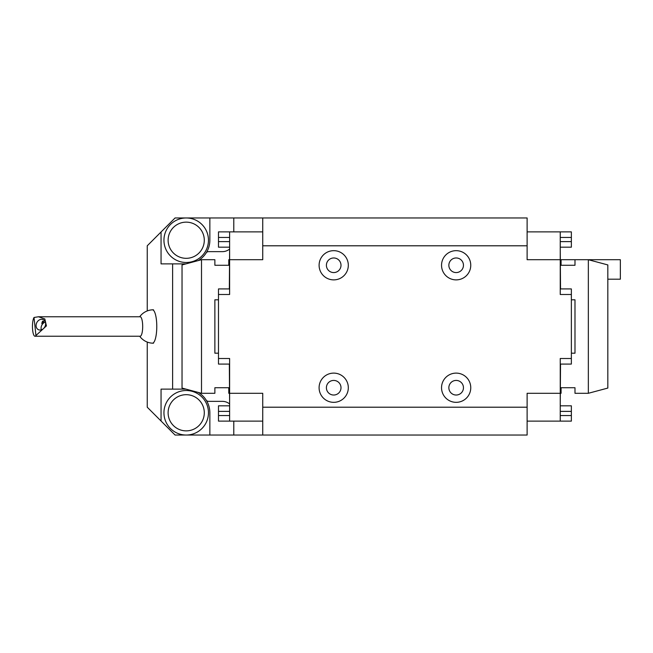 <?xml version="1.0" encoding="UTF-8"?>
<svg xmlns="http://www.w3.org/2000/svg" width="653" height="653" viewBox="0 0 653 653"><rect width="100%" height="100%" fill="white"/><g stroke="black" fill="none" stroke-linecap="round" stroke-linejoin="round"><path stroke-width="0.98" d="M262.735 435.037L262.735 407.203L527.118 407.203L527.118 435.037L175.069 435.037L147.243 407.203L147.243 342.074M444.489 274.072A14.611 14.611 0 0 0 469.605 270.971A14.611 14.611 0 0 0 454.366 250.776A14.611 14.611 0 0 0 444.489 274.072A14.611 14.611 0 0 0 469.605 270.971A14.611 14.611 0 0 0 454.366 250.776A14.611 14.611 0 0 0 444.489 274.072M322.043 274.072A14.611 14.611 0 0 0 347.159 270.971A14.611 14.611 0 0 0 331.912 250.776A14.611 14.611 0 0 0 322.043 274.072A14.611 14.611 0 0 0 347.159 270.971A14.611 14.611 0 0 0 331.912 250.776A14.611 14.611 0 0 0 322.043 274.072M527.118 245.797L262.735 245.797L262.735 217.963L527.118 217.963L527.118 259.706L560.241 259.706L560.241 294.495L571.367 294.495L571.367 364.072L560.241 364.072M229.619 364.072L218.486 364.072L218.486 294.495L229.619 294.495L229.619 259.706L262.735 259.706L262.735 245.797M262.735 407.203L262.735 393.294L229.619 393.294L229.619 358.505L218.486 358.505M571.367 358.505L560.241 358.505L560.241 393.294L527.118 393.294L527.118 407.203M444.489 396.526A14.611 14.611 0 0 0 469.605 393.424A14.611 14.611 0 0 0 454.366 373.222A14.611 14.611 0 0 0 444.489 396.526A14.611 14.611 0 0 0 469.605 393.424A14.611 14.611 0 0 0 454.366 373.222A14.611 14.611 0 0 0 444.489 396.526M322.043 396.526A14.611 14.611 0 0 0 347.159 393.424A14.611 14.611 0 0 0 331.912 373.222A14.611 14.611 0 0 0 322.043 396.526A14.611 14.611 0 0 0 347.159 393.424A14.611 14.611 0 0 0 331.912 373.222A14.611 14.611 0 0 0 322.043 396.526M185.934 263.885L161.054 263.885L161.054 231.978L175.069 217.963L233.79 217.963L233.79 231.88M262.735 217.963L233.79 217.963M209.858 435.037L209.858 412.769A23.655 23.655 0 0 0 198.259 392.42A23.655 23.655 0 0 1 206.16 400.077A2.783 2.783 0 0 0 208.511 401.358L222.379 401.358A11.411 11.411 0 0 1 229.619 403.954M233.79 421.12L233.79 435.037M229.619 249.046A11.411 11.411 0 0 1 222.379 251.642L208.511 251.642A2.783 2.783 0 0 0 206.16 252.923A23.655 23.655 0 0 1 198.259 260.58A23.655 23.655 0 0 0 209.858 240.231L209.858 217.963M185.934 389.115L172.612 389.115L172.612 263.885M172.612 389.115L161.054 389.115L161.054 421.022M607.829 279.19L620.35 279.19L620.35 259.706L574.991 259.706L574.991 265.273L561.074 265.273L561.074 259.706L560.519 259.706M41.816 323.651L43.857 321.341L42.649 321.154L41.816 323.651A5.567 1.437 90 0 1 42.38 321.578M42.649 321.154L42.339 321.651M45.367 322.084A5.567 4.547 -62.7 0 0 41.351 329.847M45.604 323.194A5.567 4.547 -62.7 0 0 43.416 319.725A5.567 4.547 -62.7 0 0 36.821 322.59A5.567 4.547 -62.7 0 0 38.307 329.618A5.567 4.547 -62.7 0 0 43.4 328.688A5.567 4.547 -62.7 0 0 45.604 323.194M35.931 335.528L46.428 325.904L44.837 318.958L38.519 316.762L34.038 317.472L35.931 335.528A9.738 2.522 90 0 1 34.984 336.238A9.738 2.522 90 0 1 32.65 330.157A9.738 2.522 90 0 1 34.038 317.472M38.519 316.762L140.166 316.762A9.738 2.522 90 0 1 142.689 326.5A9.738 2.522 90 0 1 140.166 336.238L34.984 336.238M152.459 309.824A16.676 4.318 90 0 1 156.777 326.5A16.676 4.318 90 0 1 152.5 343.176M186.203 435.037A22.267 22.267 0 0 1 166.923 401.644A22.267 22.267 0 0 1 205.483 401.644A22.267 22.267 0 0 1 186.203 435.037A22.267 22.267 0 0 1 166.923 401.644A22.267 22.267 0 0 1 205.483 401.644A22.267 22.267 0 0 1 186.203 435.037M186.203 262.49A22.267 22.267 0 0 1 166.923 229.097A22.267 22.267 0 0 1 205.483 229.097A22.267 22.267 0 0 1 186.203 262.49A22.267 22.267 0 0 1 166.923 229.097A22.267 22.267 0 0 1 205.483 229.097A22.267 22.267 0 0 1 186.203 262.49M161.054 231.978L147.243 245.797L147.243 310.926M450.325 269.673A7.305 7.305 0 0 0 462.879 268.122A7.305 7.305 0 0 0 455.255 258.025A7.305 7.305 0 0 0 450.325 269.673M450.325 392.127A7.305 7.305 0 0 0 462.879 390.576A7.305 7.305 0 0 0 455.255 380.479A7.305 7.305 0 0 0 450.325 392.127M327.871 392.127A7.305 7.305 0 0 0 340.425 390.576A7.305 7.305 0 0 0 332.81 380.479A7.305 7.305 0 0 0 327.871 392.127M327.871 269.673A7.305 7.305 0 0 0 340.425 268.122A7.305 7.305 0 0 0 332.81 258.025A7.305 7.305 0 0 0 327.871 269.673M560.241 288.928L571.367 288.928L571.367 294.495M560.241 415.553L571.367 415.553L571.367 411.382L560.241 411.382M571.367 415.553L571.367 421.12L560.241 421.12L560.241 393.294M571.367 405.815L560.241 405.815L571.367 405.815L571.367 411.382M560.241 259.706L560.241 231.88L527.118 231.88L571.367 231.88L571.367 237.447L560.241 237.447M560.241 241.618L571.367 241.618L571.367 237.447M571.367 241.618L571.367 247.185L560.241 247.185M527.118 421.12L560.241 421.12M607.829 264.93L607.829 388.07L588.345 393.294L588.345 259.706L607.829 264.93M571.367 299.809L574.991 299.809L574.991 353.191L571.367 353.191M560.519 393.294L561.074 393.294L561.074 387.727L574.991 387.727L574.991 393.294L588.345 393.294M560.519 364.072L560.241 403.309M560.241 249.691L560.519 288.928M262.735 421.12L218.486 421.12L218.486 415.553L229.619 415.553M229.619 411.382L218.486 411.382L218.486 415.553M218.486 411.382L218.486 405.815L229.619 405.815M229.619 237.447L218.486 237.447L218.486 241.618L229.619 241.618M218.486 237.447L218.486 231.88L229.619 231.88L229.619 259.706M229.619 247.185L218.486 247.185L218.486 241.618M218.486 294.495L218.486 288.928L229.619 288.928M262.735 231.88L229.619 231.88M229.619 393.294L229.619 421.12M201.508 393.294L182.032 388.07L182.032 264.93L201.508 259.706L201.508 393.294L214.87 393.294L214.87 387.727L228.787 387.727L228.787 393.294L229.342 393.294M229.342 259.706L228.787 259.706L228.787 265.273L214.87 265.273L214.87 259.706L201.508 259.706M218.486 353.191L214.87 353.191L214.87 299.809L218.486 299.809M229.619 403.309L229.342 364.072M229.342 288.928L229.619 249.691M186.203 430.866A18.088 18.088 0 0 0 201.867 403.725A18.088 18.088 0 0 0 170.539 403.725A18.088 18.088 0 0 0 186.203 430.866M186.203 258.319A18.088 18.088 0 0 0 201.867 231.186A18.088 18.088 0 0 0 170.539 231.186A18.088 18.088 0 0 0 186.203 258.319M574.991 259.706L561.074 259.706M153.512 309.808A16.7 16.7 0 0 0 139.701 316.762M139.701 336.238A16.7 16.7 0 0 0 153.52 343.192"/></g></svg>
